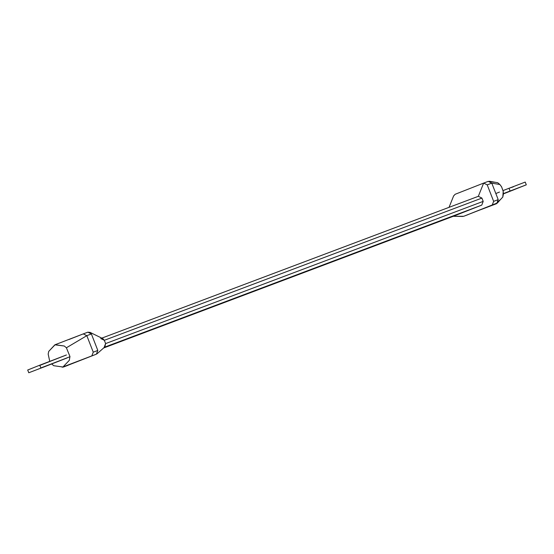 <?xml version="1.0" encoding="UTF-8"?>
<svg xmlns="http://www.w3.org/2000/svg" width="554" height="554" viewBox="0 0 554 554"><rect width="100%" height="100%" fill="white"/><g stroke="black" fill="none" stroke-linecap="round" stroke-linejoin="round"><path stroke-width="0.83" d="M509.299 191.4L503.378 193.706L509.299 191.4M97.13 353.722L104.872 346.894L105.606 343.591L104.18 347.323L481.765 205.112L483.192 201.379L481.904 198.083L478.331 196.31L483.642 183.097L455.132 194.288L483.642 183.097L478.331 196.31L481.904 198.083L483.192 201.379L481.765 205.112L453.248 216.302L463.705 216.282L492.222 205.084L493.649 201.351L487.215 184.863L483.642 183.097L488.206 181.373L494.334 182.252M491.779 183.145L499.874 184.517L497.762 182.744L489.327 181.241L497.762 182.744L499.874 184.517L491.779 183.145L488.24 181.359L483.677 183.083L487.215 184.863L491.779 183.145L487.215 184.863L493.649 201.351L498.212 199.634L491.779 183.145L498.212 199.634L493.649 201.351L492.222 205.084L463.705 216.282L496.786 203.366L492.222 205.084L496.786 203.366L498.212 199.634M53.039 363.348L58.184 361.291M39.556 365.501L66.418 354.976L39.763 365.197L40.837 367.946L67.491 357.725L40.837 367.946L39.763 365.197L27.7 370.01L28.773 372.759L44.978 366.561L28.773 372.759M68.938 353.937L70.005 356.686L44.978 366.561L67.048 357.967M53.752 365.716L51.64 363.943L53.752 365.716M62.186 367.226L91.825 355.897L93.252 352.164L86.819 335.669L66.397 347.787L69.908 356.43L66.397 347.787L86.819 335.669L91.382 333.951L87.844 332.171L83.28 333.889L86.819 335.669L93.252 352.164L91.825 355.897L63.308 367.087L96.382 354.172L91.825 355.897L96.382 354.172L97.816 350.447L93.252 352.164L97.816 350.447L91.382 333.951L86.819 335.669L83.301 333.882M69.908 356.734L69.312 360.342L62.927 367.004L53.759 365.716L62.927 367.004L69.312 360.342L69.901 356.734M462.929 216.448L453.248 216.302L462.798 216.455M497.513 202.896L463.705 216.282M455.132 194.288L453.615 195.971M68.994 339.498L83.245 333.903L54.874 344.817L64.285 346.015L66.397 347.787L64.285 346.015L55.116 344.726L48.731 351.388L54.874 344.817M97.816 350.447L91.382 333.951L90.094 332.407L87.809 332.185L83.245 333.903M97.456 353.355L96.382 354.172L63.308 367.087M100.752 338.529L104.325 340.294L481.904 198.083L104.325 340.294L105.606 343.591L483.192 201.379L105.606 343.591L104.325 340.294L102.864 338.653L89.914 332.303M478.331 196.31L101.797 338.134L478.365 196.303M453.248 216.302L103.626 347.988L453.248 216.302L481.765 205.112L104.18 347.323M48.177 354.082L48.731 351.388L48.177 354.082L49.735 361.291M45.74 366.097L40.594 368.154M503.219 191.359L502.79 197.079L496.64 203.65L502.79 197.079L503.337 194.385L503.219 191.359L501.571 186.809L499.874 184.517L501.585 186.809L503.205 191.365L501.599 186.802L503.233 191.352M503.371 193.81L509.334 191.483M526.3 184.821L525.227 182.072L509.022 188.27L510.096 191.019L526.3 184.821L503.371 193.886L514.237 189.634L503.378 193.616L510.096 191.019L509.022 188.27L513.447 186.781M503.074 190.569L509.022 188.27L503.074 190.569M499.5 192.058L495.837 193.533M63.17 366.914L73.19 363.14M463.677 216.295L468.241 214.571M449.038 207.348L453.684 195.77M67.837 365.384L63.274 367.101M103.626 347.988L453.22 216.316M496.64 203.65L480.076 209.924M497.714 202.681L500.401 199.578L498.33 201.407"/></g></svg>
